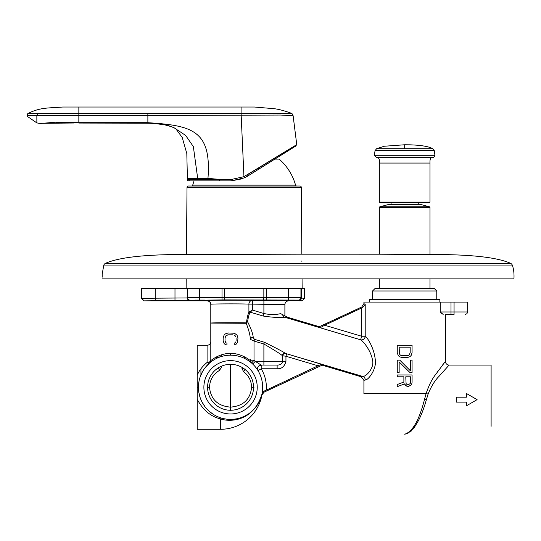 <?xml version="1.0" encoding="UTF-8"?>
<svg xmlns="http://www.w3.org/2000/svg" width="541" height="541" viewBox="0 0 541 541"><rect width="100%" height="100%" fill="white"/><g stroke="black" fill="none" stroke-linecap="round" stroke-linejoin="round"><path stroke-width="0.81" d="M252.694 364.046L255.251 361.361L261.202 365.067A3.706 3.706 0 0 0 258.03 370.686L261.202 368.773A35.807 35.807 0 0 1 266.246 390.176L321.401 364.228L322.145 365.168L361.266 376.813L362.74 376.435C365.98 376.847 374.372 368.13 372.6 360.482C370.599 348.837 361.442 339.694 360.631 339.822L361.625 336.238L361.625 308.032L324.627 325.229L320.171 327.758L319.332 326.71L361.767 306.984L363.917 303.602L363.917 302.088L467.64 302.088L467.64 311.968L466.937 313.699L465.172 314.436M363.917 303.602L365.209 304.407L362.477 307.646L361.767 306.984M361.266 376.813L363.917 380.384L365.27 379.971C368.265 380.276 376.556 369.354 375.326 360.306C374.074 346.483 366.034 336.083 365.27 336.279L365.209 336.238A3.706 3.55 120.2 0 1 360.57 339.782L320.171 327.758M363.917 380.384L363.917 393.469L426.146 393.469L424.597 399.13C419.221 420.134 412.573 431.826 404.668 434.22L407.84 433.483M445.419 314.436L451.005 314.436L445.419 314.436L445.419 361.361L435.782 374.311C432.212 378.68 428.999 385.064 426.146 393.469A3.706 0.582 -165.2 0 0 428.093 394.064L426.409 399.643C420.54 420.337 413.297 431.86 404.668 434.22L404.668 434.22M443.167 314.436L440.225 311.968L451.005 311.968L451.005 314.436L454.061 314.436L454.061 311.968L467.64 311.968M399.15 361.976L409.868 372.478L412.073 372.478L412.073 360.13L410.497 360.13L410.497 370.93L399.779 360.13L397.256 360.13L397.256 372.478L399.15 372.478L399.15 361.976L409.868 372.478M397.256 386.68L404.512 383.9L406.399 386.058L408.611 386.369L410.815 385.131L411.762 383.9L412.073 382.352L412.073 374.947L397.256 374.947L397.256 376.8L403.877 376.8L403.877 382.047L397.256 384.516L397.256 386.68L404.512 383.9L405.141 385.131L407.346 386.369M439.86 302.088L439.86 299.619L369.476 299.619L369.476 302.088M436.77 299.619L436.77 290.977L372.56 290.977L372.56 299.619M436.77 290.977L434.301 288.509L375.028 288.509L372.56 290.977M200.921 368.827L200.921 374.947L200.921 368.827M218.206 357.655L215.162 357.655M197.215 353.956L197.215 420.634L197.215 353.956M266.246 390.176L264.096 391.096L262.087 393.348L261.878 394.436C252.39 423.562 227.308 421.5 220.674 418.923L220.674 429.277L197.215 429.277L197.215 345.307L207.095 345.307L207.095 362.436C202.442 366.284 199.149 370.571 197.215 375.285M221.695 418.152A3.706 1.116 -74 0 0 220.674 418.923C210.801 416.644 202.976 410.105 197.215 399.305M220.897 417.909L217.55 416.644M213.31 414.379L209.042 411.126M205.025 406.764L201.996 401.963M199.967 397.06L198.817 392.157M205.33 367.427L209.523 363.038A3.706 1.609 49.1 0 1 207.095 362.436A3.706 2.191 0 0 0 210.794 360.238L210.794 304.279C209.617 303.839 242.584 303.717 248.907 304.13A3.706 3.442 92.5 0 1 252.349 300.424L302.176 300.857L304.644 298.382L304.644 288.509L288.59 288.509L288.59 297.435L300.938 297.611L300.938 297.996L300.938 297.611L299.863 297.536M198.831 382.331L199.135 380.695M200.035 377.32L202.158 372.309M210.713 361.03A3.706 3.706 0 0 0 210.794 360.238C209.989 362.01 217.239 353.537 230.54 353.334C243.849 353.523 251.119 362.003 250.314 360.238L250.314 359.312M209.807 362.795L209.523 363.038A3.706 3.706 35 0 0 210.794 360.238L210.794 341.608C210.557 343.873 209.32 345.111 207.095 345.307M141.647 298.382L141.647 288.509L155.226 288.509L155.226 298.192L141.647 298.382L144.116 300.857L207.095 300.857C209.347 301.08 210.577 302.318 210.794 304.563L210.794 304.482M144.116 300.857L225.232 299.897A2.468 0.805 89.7 0 1 224.427 297.428L224.427 288.509L187.335 288.509L187.335 297.611L266.26 297.435L266.26 288.509L288.59 288.509M266.26 288.509L224.427 288.509M155.226 300.661L155.226 298.192L187.335 297.935L187.335 288.509L155.226 288.509M189.803 300.404A2.468 2.468 -0 0 1 187.335 297.935L187.335 297.611A2.468 2.468 0 0 0 189.803 300.079M300.938 288.509L300.938 297.611A2.468 2.468 180 0 1 298.47 300.079L298.47 300.471L302.176 300.857M300.938 297.611L300.938 297.996L304.644 298.382M225.232 299.897L298.47 300.079M207.095 300.857L207.095 300.58C205.695 300.14 244.843 300.018 252.349 300.424L252.349 304.13L284.891 304.563L284.891 315.849M204.62 300.079L194.746 300.079L204.62 300.079M293.533 300.079L283.653 300.079L293.533 300.079M288.59 300.857C286.338 301.08 285.107 302.318 284.891 304.563M318.426 365.919L285.952 356.248L282.307 355.707C281.719 354.754 275.579 350.845 263.893 343.988L263.893 361.361L255.251 361.361A35.807 35.807 0 0 0 254.02 360.238L254.02 341.053L250.314 339.349A2.468 1.596 0 0 1 253.249 337.78L253.229 337.341C252.897 333.709 251.01 328.495 247.575 321.692L246.236 323.281L210.794 323.085C210.07 322.747 236.045 322.646 246.182 322.869A1.238 0.974 -88.8 0 0 246.236 323.281C248.84 330.138 250.199 335.325 250.314 338.849L250.314 339.349M319.332 326.71L287.535 317.249L280.651 313.618C275.585 314.889 270 314.848 263.893 313.51L263.149 316.025L250.348 312.211L249.82 312.914C248.955 314.605 248.204 317.533 247.575 321.692L246.615 321.53L246.182 322.869M321.401 364.228L285.175 353.347C284.492 352.475 277.567 348.789 264.407 342.27L263.893 343.988L254.02 341.053L254.527 339.329L253.249 337.78M287.535 317.249L284.769 317.242C279.406 317.79 272.204 317.384 263.149 316.025M249.719 311.373A1.238 0.771 -126.8 0 0 250.348 312.211L252.349 310.067L248.907 312.13C248.055 313.949 247.291 317.087 246.615 321.53M251.301 362.788L251.592 363.038L254.02 360.238L250.314 360.205M250.327 360.57A3.706 3.706 0 0 1 250.314 360.238A3.706 3.706 0 0 0 251.592 363.038A3.706 3.706 0 0 1 251.558 363.011L251.565 363.018M253.587 364.925L254.534 365.946M256.427 368.286L256.853 368.881M257.158 369.327L257.631 370.037M257.665 370.091L257.942 370.544M210.638 362.112L212.079 361.036M212.302 360.881L214.337 359.582M217.09 358.149L217.509 357.959M221.445 356.505L221.959 356.363M238.953 356.303L239.643 356.499M243.585 357.953L244.086 358.176M246.757 359.576L248.819 360.888M249.022 361.03L250.463 362.105M262.662 387.295A32.108 32.108 0 0 0 230.554 355.187A32.108 32.108 0 0 0 198.446 387.295A32.108 32.108 0 0 0 230.554 419.397A32.108 32.108 0 0 0 262.662 387.295M261.851 394.463L261.972 393.909M251.281 411.809L252.742 410.497M256.096 406.744L256.671 405.973M259.815 400.502L261.594 395.498M261.655 395.261L259.896 400.333M256.765 405.838L256.251 406.534M252.843 410.403L249.469 413.236M248.603 413.845L244.376 416.272M243.768 416.556L240.312 417.882M240.258 417.895L236.485 418.849M236.214 418.896L232.975 419.309M232.941 419.309L229.688 419.39M229.31 419.376L227.572 419.261M226.74 419.174L224.089 418.741M260.748 398.352L261.83 394.639M261.891 394.267A3.706 3.665 -167.5 0 1 263.961 391.731A3.706 3.679 142.6 0 0 261.878 394.436A34.36 4.091 -24.9 0 1 261.966 394.883A34.293 2.414 -24.9 0 0 261.972 394.876A34.293 2.414 -24.9 0 0 261.972 394.869A41.982 41.982 0 0 1 220.674 429.277M322.145 365.168L264.069 392.171L261.972 394.876M264.096 391.096L263.961 391.731A37.39 4.456 -24.9 0 1 264.069 392.171M258.03 370.686A3.706 3.706 0 0 1 261.202 365.067L263.893 365.067L261.202 365.067L261.202 368.773L277.134 368.773C281.672 368.982 284.607 366.514 285.952 361.361L285.952 356.248L286.656 353.888M285.553 353.51A2.468 2.164 -66.1 0 0 282.639 355.87L282.639 361.361L263.893 361.361L263.893 365.067L277.073 365.067L261.202 365.067L258.463 366.277M365.27 379.971A3.706 3.584 91.1 0 0 362.74 376.435L285.175 353.347A2.468 2.123 -66.6 0 0 282.307 355.707M365.27 336.279A3.706 3.544 -60 0 1 360.631 339.822L284.769 317.242A3.706 3.28 -81.2 0 1 282.598 314.558M324.627 325.229L361.625 336.238L365.209 336.238L365.209 304.407M408.611 384.516L410.186 383.589L410.497 382.663L410.497 376.8L405.77 376.8L406.088 383.589L406.717 384.205L408.611 384.516L410.186 383.589L410.497 382.663M399.15 352.718L400.097 354.882L401.043 355.498L408.293 355.498L409.239 354.882L410.186 352.718L410.186 347.16L399.15 347.16L399.468 353.956L400.097 354.882L402.301 355.802M437.202 372.269L437.77 371.478M442.281 365.391L445.081 361.787M441.666 313.482L442.2 313.969M397.256 345.307L412.073 345.307L412.073 352.718L411.133 355.498L409.868 356.729L407.028 357.655L402.301 357.655L399.468 356.729L398.203 355.498L397.256 352.718L397.256 345.307M407.028 355.802L409.239 354.882L410.186 352.718M253.229 337.341A2.468 1.535 0 0 0 250.314 338.835M235.125 342.838L234.179 343.15L235.125 342.838L235.754 341.912L235.125 342.838M236.072 340.681L236.072 337.902M235.125 335.738L235.754 336.664L234.179 335.122L235.125 335.738M232.921 334.811L228.187 334.811L232.921 334.811M226.929 335.122L228.187 334.811L225.982 335.738L226.929 335.122M225.354 336.664L225.982 335.738L225.036 337.902L225.354 336.664M225.354 341.912L225.036 340.681L225.982 342.838L225.354 341.912M226.929 343.15L225.982 342.838L226.929 343.15L226.929 345.002L225.354 344.691L224.089 343.454L223.142 340.681L223.142 337.902L224.089 335.122L225.354 333.885L228.187 332.958L234.496 333.27L237.019 335.122L237.966 337.902L237.648 342.223L235.754 344.691L234.179 345.002L234.179 343.15M225.036 337.902L225.036 340.681M407.583 433.469L410.43 431.285M411.16 430.494L412.945 428.161M448.719 365.486L438.616 376.766C434.721 380.708 431.211 386.477 428.093 394.064M410.95 431.333L411.748 430.548M413.696 428.249L415.535 425.571M445.419 361.361A3.706 3.706 -139.3 0 0 449.118 365.067L491.106 365.067L491.106 426.315M466.41 393.469L466.41 397.175L456.53 397.175L456.53 402.112L466.41 402.112L466.41 405.818L477.101 399.643L466.41 393.469M244.945 357.087L244.857 358.548M230.554 353.334L230.554 355.187M230.554 364.323A22.965 22.965 0 0 1 253.519 387.295A22.965 22.965 0 0 1 230.554 410.261A22.965 22.965 0 0 1 207.588 387.295A22.965 22.965 0 0 1 230.554 364.323L230.554 407.123C243.261 406.095 250.28 399.488 251.612 387.295C251.396 380.844 248.759 375.67 243.693 371.775L242.01 368.664L241.962 367.359M243.551 368.353L242.01 368.664M245.168 368.935L243.693 371.775M218.28 367.298L219.504 370.396C213.161 374.23 209.827 379.863 209.495 387.295C210.828 399.488 217.847 406.095 230.554 407.123L230.554 410.754M221.161 354.882L221.337 356.539M221.641 366.129L221.621 366.981L219.504 370.396M230.554 413.966A26.671 26.671 0 0 1 203.883 387.295A26.671 26.671 0 0 1 230.554 360.624A26.671 26.671 0 0 1 257.225 387.295A26.671 26.671 0 0 1 230.554 413.966M220.295 366.744L221.621 366.981M361.625 308.032L362.477 307.646M277.134 368.773L277.134 365.067C280.13 365.175 281.962 363.937 282.639 361.361L285.952 361.361M379.349 278.872L379.349 288.509L429.98 288.509L429.98 278.872M506.538 278.872L513.95 278.872C514.227 273.394 513.673 268.789 512.266 265.056A3.888 3.888 0 0 0 510.981 263.521C497.808 257.388 471.096 254.385 430.846 254.52L378.49 254.196L379.349 254.202L379.349 207.521L429.98 207.521L429.98 254.513M379.904 206.804L429.432 206.804L420.966 204.539L388.364 204.539L379.904 206.804A0.744 0.744 -90 0 0 379.349 207.521M429.432 206.804A0.744 0.744 90 0 1 429.98 207.521M391.082 204.539L391.082 202.807M418.247 204.539L418.247 202.807M404.668 144.772L404.668 148.707L432.699 148.707C429.027 146.53 421.473 145.231 410.031 144.826L404.668 144.772M381.202 202.807L404.668 202.807L380.093 202.807L379.349 202.07L429.98 202.07L429.243 202.807L404.668 202.807L428.127 202.807M186.814 153.556L187.396 178.402L197.688 178.402L193.353 146.604L185.624 135.406L174.256 127.892L171.896 126.892C170.983 126.553 165.167 123.652 147.794 123.213L141.573 123.152M187.409 178.402L187.369 179.619L230.858 179.585L243.944 176.664L296.752 144.636L246.919 175.061L247.501 176.183L244.478 177.847L231.142 180.87L189.404 180.87C187.707 180.748 187.024 180.329 187.369 179.619M40.474 123.497L54.452 122.286C57.468 121.996 72.913 122.672 78.844 122.692L147.869 122.692C191.96 125.539 211.632 130.212 207.96 178.402L222.425 179.592M249.36 175.02L295.454 146.259L296.752 144.636L293.121 115.713L280.603 115.05L147.869 115.49L147.869 122.056M244.478 177.847L243.944 176.664L241.097 113.725L292.093 113.711L241.151 113.725L241.124 115.213M197.688 178.402L207.96 178.402M219.781 180.87L219.24 179.605M247.501 176.183L296.15 145.779L247.501 176.183M230.858 179.585L231.142 180.87L189.404 180.87L231.142 180.87L242.307 178.787M273.482 159.947L273.482 159.947C282.132 154.543 282.132 154.543 273.482 159.947L272.786 159.663M275.612 158.621L274.848 159.095L279.142 159.095A53.343 53.343 0 0 1 295.548 185.11A1.238 1.238 0 0 0 296.738 186.016M147.794 123.192L78.837 123.057L78.844 115.49C67.24 115.612 44.037 115.943 36.856 115.47L27.05 115.334L27.855 113.563L241.097 113.725L241.097 107.03C258.902 107.03 258.902 107.03 241.097 107.03L62.742 107.03L78.844 107.03L78.844 115.49L147.869 115.49L147.869 113.644M27.057 115.361L36.849 115.47L36.856 122.908L27.246 116.335L27.077 115.504M36.856 115.47L37.566 113.637L37.119 113.637M251.092 107.03L241.638 107.03M62.742 107.03C47.513 108.22 40.365 107.28 27.855 113.563L27.185 114.394M300.505 254.175L185.732 254.513L186.429 254.513L187.017 187.24L301.263 187.24L301.844 254.175M102.181 274.199L103.811 265.056A3.888 3.888 0 0 1 105.103 263.521C118.344 257.367 145.225 254.365 185.732 254.513M378.49 254.196L319.42 254.175M513.95 278.872L102.202 278.872L186.219 278.872L186.131 288.509M102.188 273.935L102.188 277.208M302.142 288.509L302.061 278.872L308.039 278.872M102.181 276.823L102.181 275.754M102.181 275.024L102.181 274.618M301.912 261.594L301.905 260.877M301.263 187.24A1.238 1.238 0 0 0 300.025 186.016L188.248 186.016A1.238 1.238 0 0 0 187.017 187.24M295.548 185.11L192.731 185.11A1.238 1.238 0 0 1 191.541 186.016M192.731 185.11A53.343 53.343 0 0 1 194.097 180.87M186.888 153.786L182.331 137.881M440.225 302.088L440.225 311.968M451.005 302.088L451.005 311.968L454.061 311.968L454.061 302.088M198.446 387.295L197.215 387.295M174.986 300.661L174.986 288.509M199.683 288.509L199.683 299.903M222.013 299.903L222.013 288.509M263.041 299.897A2.468 0.805 90.3 0 0 263.846 297.428L263.846 288.509M266.26 299.903L266.26 297.435L288.59 297.435L288.59 299.903M299.011 300.525A2.468 2.333 92.9 0 0 301.344 298.057L301.344 288.509M300.938 297.996A2.468 2.468 180 0 1 298.47 300.471M249.82 312.914A1.238 0.811 -159.5 0 1 248.907 312.13L248.907 304.13L252.349 304.13L252.349 310.067L263.893 313.51L263.893 300.424M264.407 342.27L254.527 339.329M210.794 304.279A3.706 3.706 -0 0 0 207.095 300.58M424.597 399.13L426.409 399.643M207.095 387.295L209.495 387.295M254.013 387.295L251.612 387.295M432.699 148.707L434.288 150.628L375.041 150.628L376.631 148.707L404.668 148.707M375.041 150.628L374.413 155.226L434.923 155.226L434.288 150.628M374.413 155.226L376.779 157.681L432.557 157.681C433.185 158.229 433.97 157.411 434.923 155.226M376.779 157.681C378.93 157.451 379.789 159.25 379.349 163.071L429.98 163.071C429.791 159.074 430.65 157.282 432.557 157.681M259.031 168.975L258.618 168.603M293.121 115.713L292.093 113.711L290.666 113.022C283.078 110.31 277.006 108.822 272.441 108.545L254.446 107.03L241.097 107.03M105.103 263.521L510.981 263.521M512.266 265.056L103.811 265.056M201.827 372.965L203.409 370.145M204.708 368.252L209.232 363.288M224.251 418.775L225.09 418.93M231.142 419.397L232.481 419.343M233.32 419.282L233.983 419.214M259.694 400.773L260.877 397.851M262.087 393.348L262.013 393.72M249.969 361.726L249.584 361.435M250.314 360.238L251.579 363.031L250.747 362.335M210.476 362.24L209.536 363.025L210.794 360.306M219.004 355.701L219.119 357.297L219.004 355.701M244.478 356.83L244.39 358.325M376.631 148.707L384.299 146.239L404.614 144.772M379.349 163.071L379.349 202.07M429.98 163.071L429.98 202.07M174.256 127.899C174.993 128.048 176.177 129.042 177.793 130.881L177.725 130.807M176.068 129.116L182.486 137.84M73.968 123.003L39.331 123.341L36.856 122.908M64.988 122.827L56.163 122.915M171.091 126.58L165.167 124.964L155.375 123.558M189.884 180.484L189.404 180.87M27.05 115.334L27.246 116.335M325.155 254.175L290.93 254.175"/></g></svg>
